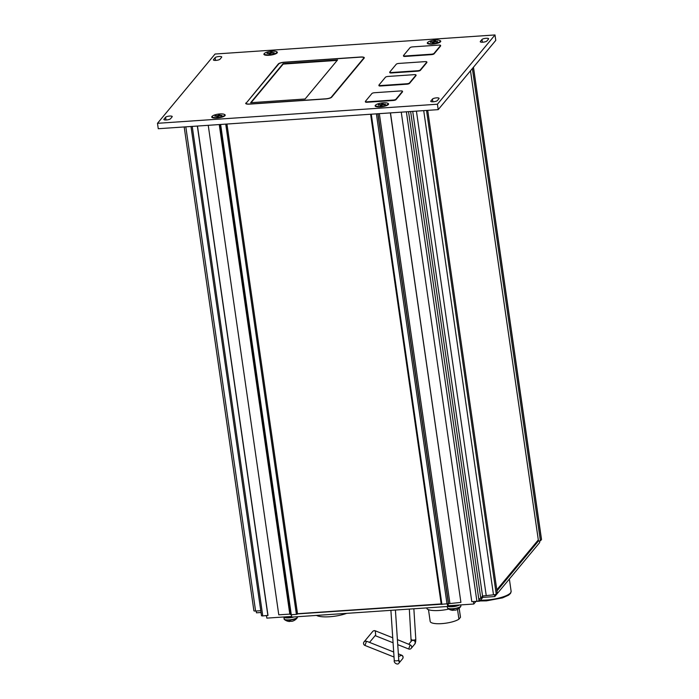 <?xml version="1.0" encoding="UTF-8"?>
<svg xmlns="http://www.w3.org/2000/svg" width="699" height="699" viewBox="0 0 699 699"><rect width="100%" height="100%" fill="white"/><g stroke="black" fill="none" stroke-linecap="round" stroke-linejoin="round"><path stroke-width="1.05" d="M539.471 540.904L539.707 542.529L494.787 596.57L482.808 597.383L479.671 601.166L475.967 601.411L473.8 604.023L448.312 605.753L447.718 606.47L291.736 617.103L291.387 614.718M266.485 615.653L266.843 618.126L291.64 616.439M265.297 615.732L266.494 615.697M256.201 611.005L256.463 612.813L261.033 612.507M494.516 594.7L494.787 596.57M482.607 595.994L482.808 597.383M447.928 606.216A6.798 1.774 -8.2 0 0 459.007 605.028M447.806 606.365A6.798 1.774 -8.2 0 0 452.253 606.732A6.798 1.774 -8.2 0 0 459.531 604.993M453.73 609.703L453.17 610.244A8.825 2.28 -91.9 0 1 452.777 610.349A8.825 2.28 -91.9 0 1 452.393 610.201A8.467 7.112 -29.4 0 0 453.511 610.192A8.467 7.112 -29.4 0 0 454.638 610.044A8.825 2.438 84.1 0 0 455.241 610.183A8.869 8.869 0 0 0 457.775 609.222A8.825 8.266 -136.2 0 0 458.098 609.03A8.467 3.163 38.9 0 0 458.151 608.995A8.869 8.869 0 0 0 460.702 606.549A6.684 1.739 171.8 0 1 460.641 606.636A6.684 1.739 171.8 0 1 452.611 608.995A6.684 1.739 171.8 0 1 447.832 608.401A6.684 1.739 171.8 0 1 447.596 608.06M452.393 610.201L452.952 609.982L452.393 610.201M283.873 616.964A6.798 1.774 -8.2 0 0 285.07 617.505A6.798 1.774 -8.2 0 0 293.012 617.016M297.442 617.287A6.684 1.739 171.8 0 1 297.311 617.689A6.684 1.739 171.8 0 1 297.25 617.767A6.684 1.739 171.8 0 1 289.22 620.127A6.684 1.739 171.8 0 1 284.449 619.541L283.777 616.972A6.798 1.774 -8.2 0 0 288.87 617.872A6.798 1.774 -8.2 0 0 294.096 616.946M290.338 620.843L289.779 621.385A8.825 2.28 -91.9 0 1 289.386 621.49A8.825 2.28 -91.9 0 1 289.002 621.332A8.467 7.112 -29.4 0 0 290.12 621.332A8.467 7.112 -29.4 0 0 291.247 621.184A8.825 2.438 84.1 0 0 291.85 621.315A8.869 8.869 0 0 0 294.384 620.363A8.825 8.266 -136.2 0 0 294.716 620.162A8.467 3.163 38.9 0 0 294.76 620.135A8.869 8.869 0 0 0 297.311 617.689L297.477 616.719M289.002 621.332L289.561 621.123L289.002 621.332M478.754 598.877A2.263 0.594 -8.2 0 0 480.763 598.161L482.546 596.011L493.494 594.832A2.263 0.594 -8.2 0 0 496.211 594.036L497.242 592.796L427.718 110.355M401.252 112.155L471.79 601.656L476.91 601.306A1.704 0.446 -8.2 0 0 478.998 600.572L408.548 111.657M538.125 540.144L496.814 589.842M473.468 67.209L541.515 539.427A2.263 0.594 171.8 0 1 541.454 539.602L540.423 540.843L538.466 540.974L496.972 590.9M538.466 540.974L470.488 70.791M540.423 540.843L472.367 68.537M416.421 111.124L486.198 595.33M412.716 111.377L482.546 596.011M158.262 128.721L438.203 109.638L495.783 40.367L494.997 34.95L215.056 54.033L157.485 123.312L158.262 128.721M290.356 614.08L278.779 614.814L208.241 125.313M297.494 613.897L441.27 604.259L370.653 114.243M441.183 603.927L297.503 613.722M226.878 124.046L297.486 614.063L296.402 614.377L225.751 124.125M220.631 124.474L291.282 614.727L290.461 614.473M260.771 610.699L255.598 611.048A2.263 0.594 171.8 0 1 253.894 610.725L184.187 126.956M197.468 126.047L267.988 615.426L262.763 615.906A1.704 0.446 171.8 0 1 261.487 615.662L190.993 126.493M267.883 615.557L197.345 126.056M291.282 614.727L296.402 614.377M377.801 113.754L448.4 603.709L441.252 604.286M390.365 112.897L460.903 602.398L390.488 112.888M448.4 603.709L460.903 602.398M165.593 117.257L163.968 119.214A3.399 0.882 -8.2 0 0 163.872 119.477A3.399 0.882 -8.2 0 0 166.895 119.922A3.399 0.882 -8.2 0 0 170.504 118.769L172.129 116.812A3.399 0.882 -8.2 0 0 172.225 116.55A3.399 0.882 -8.2 0 0 169.21 116.104A3.399 0.882 -8.2 0 0 165.593 117.257L165.986 119.983M437.373 100.569L438.998 98.62A3.399 0.882 -8.2 0 0 439.094 98.358A3.399 0.882 -8.2 0 0 436.08 97.904A3.399 0.882 -8.2 0 0 432.463 99.066L430.837 101.014A3.399 0.882 -8.2 0 0 430.741 101.276A3.399 0.882 -8.2 0 0 433.756 101.731A3.399 0.882 -8.2 0 0 437.373 100.569M486.888 40.996L488.514 39.048A3.399 0.882 -8.2 0 0 488.61 38.786A3.399 0.882 -8.2 0 0 485.595 38.331A3.399 0.882 -8.2 0 0 481.978 39.494L480.353 41.442A3.399 0.882 -8.2 0 0 480.257 41.704A3.399 0.882 -8.2 0 0 483.28 42.158A3.399 0.882 -8.2 0 0 486.888 40.996M220.019 59.197L221.644 57.239A3.399 0.882 -8.2 0 0 221.74 56.977A3.399 0.882 -8.2 0 0 218.726 56.523A3.399 0.882 -8.2 0 0 215.109 57.685L213.483 59.642A3.399 0.882 -8.2 0 0 213.387 59.904A3.399 0.882 -8.2 0 0 216.41 60.35A3.399 0.882 -8.2 0 0 220.019 59.197M157.485 123.312L437.425 104.221L494.997 34.95M437.425 104.221L438.203 109.638M245.847 103.033A4.989 1.302 -8.2 0 0 245.707 103.417A4.989 1.302 -8.2 0 0 249.447 104.142L325.699 98.943A4.989 1.302 -8.2 0 0 331.684 97.187L364.153 58.122A4.989 1.302 -8.2 0 0 364.293 57.737A4.989 1.302 -8.2 0 0 360.553 57.012L284.301 62.211A4.989 1.302 -8.2 0 0 278.316 63.967L245.908 103.469A4.989 1.302 -8.2 0 0 245.812 103.627M403.585 55.92A2.263 0.594 -8.2 0 0 403.524 56.095A2.263 0.594 -8.2 0 0 405.219 56.427L431.362 54.644A2.263 0.594 -8.2 0 0 434.088 53.84L440.58 46.029A2.263 0.594 -8.2 0 0 440.641 45.854L440.58 45.426A2.263 0.594 -8.2 0 0 438.876 45.094L412.733 46.877A2.263 0.594 -8.2 0 0 410.016 47.681L403.524 55.492A2.263 0.594 -8.2 0 0 403.463 55.667A2.263 0.594 -8.2 0 0 405.158 55.99L431.3 54.207A2.263 0.594 -8.2 0 0 434.027 53.412L440.519 45.601A2.263 0.594 -8.2 0 0 440.58 45.426M379.015 85.479A2.263 0.594 -8.2 0 0 378.954 85.654A2.263 0.594 -8.2 0 0 380.658 85.986L406.801 84.203A2.263 0.594 -8.2 0 0 409.518 83.399L416.01 75.588A2.263 0.594 -8.2 0 0 416.08 75.413L416.01 74.985A2.263 0.594 -8.2 0 0 414.315 74.653L388.172 76.436A2.263 0.594 -8.2 0 0 385.446 77.231L378.954 85.051A2.263 0.594 -8.2 0 0 378.893 85.226A2.263 0.594 -8.2 0 0 380.597 85.549L406.731 83.766A2.263 0.594 -8.2 0 0 409.457 82.971L415.949 75.16A2.263 0.594 -8.2 0 0 416.01 74.985M212.356 116.148A6.798 1.774 -8.2 0 0 212.05 117.484A6.798 1.774 -8.2 0 0 218.717 117.834A6.798 1.774 -8.2 0 0 225.008 115.623A6.798 1.774 -8.2 0 0 224.344 114.418M375.739 105.007A6.798 1.774 -8.2 0 0 375.442 106.344A6.798 1.774 -8.2 0 0 382.108 106.694A6.798 1.774 -8.2 0 0 388.399 104.483A6.798 1.774 -8.2 0 0 387.735 103.277M264.519 53.386A6.798 1.774 -8.2 0 0 264.222 54.723A6.798 1.774 -8.2 0 0 270.88 55.072A6.798 1.774 -8.2 0 0 277.18 52.853A6.798 1.774 -8.2 0 0 276.507 51.656M427.91 42.246A6.798 1.774 -8.2 0 0 427.605 43.583A6.798 1.774 -8.2 0 0 434.271 43.932A6.798 1.774 -8.2 0 0 440.571 41.722A6.798 1.774 -8.2 0 0 439.898 40.516M389.841 72.46A2.263 0.594 -8.2 0 0 389.78 72.635A2.263 0.594 -8.2 0 0 391.475 72.958L417.618 71.176A2.263 0.594 -8.2 0 0 420.344 70.381L426.836 62.569A2.263 0.594 -8.2 0 0 426.897 62.394L426.836 61.958A2.263 0.594 -8.2 0 0 425.132 61.634L398.989 63.417A2.263 0.594 -8.2 0 0 396.272 64.212L389.78 72.023A2.263 0.594 -8.2 0 0 389.71 72.198A2.263 0.594 -8.2 0 0 391.414 72.53L417.556 70.748A2.263 0.594 -8.2 0 0 420.274 69.944L426.774 62.132A2.263 0.594 -8.2 0 0 426.836 61.958M365.49 101.757A2.263 0.594 -8.2 0 0 365.42 101.932A2.263 0.594 -8.2 0 0 367.124 102.264L393.266 100.481A2.263 0.594 -8.2 0 0 395.992 99.677L402.484 91.866A2.263 0.594 -8.2 0 0 402.545 91.691L402.484 91.254A2.263 0.594 -8.2 0 0 400.78 90.931L374.638 92.714A2.263 0.594 -8.2 0 0 371.92 93.509L365.428 101.329A2.263 0.594 -8.2 0 0 365.359 101.504A2.263 0.594 -8.2 0 0 367.062 101.827L393.205 100.044A2.263 0.594 -8.2 0 0 395.922 99.249L402.423 91.429A2.263 0.594 -8.2 0 0 402.484 91.254M364.258 57.965A4.989 1.302 -8.2 0 0 363.803 57.685M363.847 58.489A4.535 1.18 -8.2 0 0 363.908 58.235L363.847 57.799A4.535 1.18 -8.2 0 0 360.439 57.143L284.196 62.342A4.535 1.18 -8.2 0 0 278.752 63.941L246.284 103.006A4.535 1.18 -8.2 0 0 246.153 103.356A4.535 1.18 -8.2 0 0 249.56 104.011L325.804 98.812A4.535 1.18 -8.2 0 0 331.247 97.213L363.716 58.148A4.535 1.18 -8.2 0 0 363.847 57.799M246.153 103.356L246.214 103.784A4.535 1.18 -8.2 0 0 246.258 103.898M250.644 102.709L305.105 98.996L337.573 59.931L283.112 63.644L250.644 102.709M337.189 60.394L283.174 64.081L251.09 102.674M283.174 64.081L283.112 63.644M428.05 43.801A6.343 1.651 171.8 0 1 427.788 43.425L427.692 42.779A6.343 1.651 171.8 0 1 435.494 40.044A6.343 1.651 171.8 0 1 440.256 40.961A6.343 1.651 171.8 0 1 434.21 43.504A6.343 1.651 171.8 0 1 427.692 42.779M440.256 40.961L440.353 41.617A6.343 1.651 171.8 0 1 440.213 42.054M433.782 42.849L434.463 42.019L437.233 41.835A3.626 0.944 -8.2 0 0 437.565 41.442L434.787 41.634L435.477 40.804A3.626 0.944 -8.2 0 0 434.175 40.892L433.485 41.722L430.715 41.905A3.626 0.944 171.8 0 0 430.392 42.298L433.162 42.106L432.471 42.936A3.626 0.944 171.8 0 0 433.782 42.849L433.485 41.722M433.459 42.884L433.162 42.106M434.481 42.019L434.175 40.892M264.659 54.941A6.343 1.651 171.8 0 1 264.397 54.566L264.301 53.91A6.343 1.651 171.8 0 1 272.103 51.184A6.343 1.651 171.8 0 1 276.865 52.102A6.343 1.651 171.8 0 1 270.819 54.644A6.343 1.651 171.8 0 1 264.301 53.91M276.865 52.102L276.961 52.757A6.343 1.651 171.8 0 1 276.821 53.194M270.391 53.989L271.081 53.159L273.851 52.967A3.626 0.944 -8.2 0 0 274.174 52.582L271.404 52.766L272.086 51.944A3.626 0.944 -8.2 0 0 270.784 52.032L270.094 52.862L267.324 53.045A3.626 0.944 171.8 0 0 267.001 53.439L269.77 53.246L269.08 54.076A3.626 0.944 171.8 0 0 270.391 53.989L270.094 52.862M270.076 54.024L269.77 53.246M271.09 53.159L270.784 52.032M375.879 106.571A6.343 1.651 171.8 0 1 375.616 106.187L375.529 105.54A6.343 1.651 171.8 0 1 383.017 102.832A6.343 1.651 171.8 0 1 388.085 103.732A6.343 1.651 171.8 0 1 382.047 106.265A6.343 1.651 171.8 0 1 375.529 105.54M388.085 103.732L388.181 104.378A6.343 1.651 171.8 0 1 388.041 104.815M385.402 104.16L382.598 104.387L383.148 103.566A3.626 0.944 -8.2 0 0 381.829 103.679L381.278 104.492L378.474 104.728A3.626 0.944 171.8 0 0 378.22 105.112L381.016 104.876L380.466 105.698A3.626 0.944 171.8 0 0 381.785 105.593L382.336 104.771L385.14 104.544A3.626 0.944 -8.2 0 0 385.402 104.16L385.402 104.16M381.313 105.645L381.016 104.876M381.584 105.619L381.278 104.492M382.196 104.981L381.829 103.679M212.487 117.712A6.343 1.651 171.8 0 1 212.234 117.327L212.138 116.681A6.343 1.651 171.8 0 1 219.932 113.946A6.343 1.651 171.8 0 1 224.702 114.863A6.343 1.651 171.8 0 1 218.656 117.406A6.343 1.651 171.8 0 1 212.138 116.681M224.702 114.863L224.79 115.518A6.343 1.651 171.8 0 1 224.65 115.955M218.219 116.75L218.909 115.92L221.679 115.737A3.626 0.944 -8.2 0 0 222.002 115.344L219.233 115.536L219.923 114.706A3.626 0.944 -8.2 0 0 218.612 114.793L217.931 115.623L215.161 115.807A3.626 0.944 171.8 0 0 214.829 116.2L217.599 116.008L216.917 116.838A3.626 0.944 171.8 0 0 218.219 116.75L217.931 115.623M217.905 116.785L217.599 116.008M218.927 115.92L218.612 114.793M397.399 639.62L410.191 644.871A2.263 2.106 39.7 0 1 411.239 648.331L414.891 643.936L415.809 639.541A2.263 0.62 -3.6 0 1 415.748 639.707L415.73 639.489A2.49 0.612 -89.5 0 1 415.293 642.573L415.346 642.512A2.263 0.559 90.5 0 0 415.748 639.707M397.74 644.635L408.662 648.987L410.191 644.871M392.733 637.768L375.293 630.821L375.686 634.989L369.535 642.39M375.293 630.821A2.263 2.263 0 0 0 372.707 631.477L364.048 641.892A2.263 2.263 0 0 0 364.957 645.448L366.486 641.332L367.377 641.533L393.694 652.01M401.68 655.19L401.532 655.295A2.263 2.106 39.7 0 1 402.58 658.746A2.263 2.263 0 0 0 401.68 655.19L398.36 653.871M398.535 656.527L401.532 655.295M447.369 604.076L447.718 606.47M448.05 603.91L448.312 605.753M473.441 601.542L473.8 604.023M479.322 598.772L479.671 601.166M346.643 613.364A19.039 4.963 171.8 0 1 316.533 615.417M459.156 608.261L460.458 617.331L458.928 619.174L457.513 609.362M459.182 608.235L460.458 617.051A15.299 3.984 171.8 0 1 460.458 617.331M448.81 609.082A16.994 4.43 171.8 0 1 427.045 608.89L426.897 607.894M458.928 619.174A15.299 3.984 171.8 0 1 442.179 623.587A15.299 3.984 171.8 0 1 430.173 621.411L428.487 609.677M480.466 600.196A20.393 5.312 -8.2 0 0 486.067 600.065A20.393 5.312 -8.2 0 0 511.126 591.302L510.515 593.425L508.54 595.19L502.502 597.881L486.417 600.869L479.846 600.957M453.52 610.113L452.777 610.349A8.869 8.869 0 0 1 447.832 608.401L447.439 607.754A6.798 1.774 -8.2 0 0 452.541 608.742A6.798 1.774 -8.2 0 0 460.894 605.815L460.763 604.906M460.833 606.147A6.684 1.739 171.8 0 1 460.702 606.549L460.894 605.815M284.047 618.895A6.798 1.774 -8.2 0 0 289.159 619.873A6.798 1.774 -8.2 0 0 297.512 616.955M290.129 621.254L289.386 621.49A8.869 8.869 0 0 1 284.449 619.541A6.684 1.739 171.8 0 1 284.205 619.192M541.454 539.602L473.398 67.296M426.53 110.433L496.211 594.036M423.716 110.625L493.494 594.832M410.636 111.517L480.763 598.161M406.372 111.805L476.91 601.306M297.512 614.028L226.904 124.046M255.598 611.048L185.82 126.842M262.763 615.906L192.225 126.405M289.797 614.063L219.259 124.562M371.274 114.199L441.925 604.46M447.045 604.111L376.394 113.85M379.339 113.649L449.876 603.15M377.967 113.745L448.548 603.543M164.038 119.695L163.968 119.214M430.907 101.504L430.837 101.014M432.856 101.792L432.463 99.066M480.423 41.931L480.353 41.442M482.371 42.22L481.978 39.494M213.553 60.123L213.483 59.642M215.502 60.411L215.109 57.685M402.423 91.429L402.484 91.866M393.205 100.044L393.266 100.481M367.062 101.827L367.124 102.264M431.3 54.207L431.362 54.644M405.158 55.99L405.219 56.427M426.774 62.132L426.836 62.569M420.274 69.944L420.344 70.381M406.731 83.766L406.801 84.203M380.597 85.549L380.658 85.986M411.344 639.445A2.263 0.62 -3.6 0 0 411.274 639.611A2.263 0.62 -3.6 0 0 413.284 640.101A2.263 0.62 -3.6 0 0 415.73 639.489M415.346 642.512A2.263 2.106 39.7 0 1 414.891 643.936M408.81 644.163L411.353 641.105A2.263 2.106 39.7 0 1 415.293 642.573M372.707 631.477A2.263 2.106 39.7 0 1 375.145 630.917M364.048 641.892A2.263 2.106 39.7 0 1 366.486 641.332M398.701 660.101A2.263 2.106 39.7 0 1 399.444 661.647L399.391 661.708A2.263 2.106 39.7 0 1 398.937 663.133L402.58 658.746M399.391 661.708A2.263 0.559 -89.5 0 1 398.71 660.206A2.263 0.647 176.2 0 1 396.263 660.843A2.263 0.647 176.2 0 1 394.253 660.337C393.511 663.071 397.897 665.334 398.937 663.133M395.416 610.035L398.753 659.812A2.263 0.647 176.2 0 1 398.692 659.987A2.49 0.612 90.5 0 0 399.444 661.647M511.126 591.302L509.361 579.043M447.439 607.754L447.255 606.505M455.241 610.183L454.437 610.052M452.489 610.21L454.56 610.07M291.85 621.315L291.046 621.193M289.098 621.35L291.177 621.21M297.538 613.958L226.939 124.038M290.426 614.561L219.809 124.527M441.244 604.329L370.619 114.243M389.71 72.198L389.78 72.635M409.334 609.091L411.143 641.437M413.86 608.785L415.809 639.541M408.662 648.987A2.263 2.263 0 0 0 411.239 648.331M375.145 635.636L393.074 642.774M364.957 645.448L394.026 657.025M398.753 659.812L398.718 660.284M390.898 610.349L394.253 660.337"/></g></svg>
